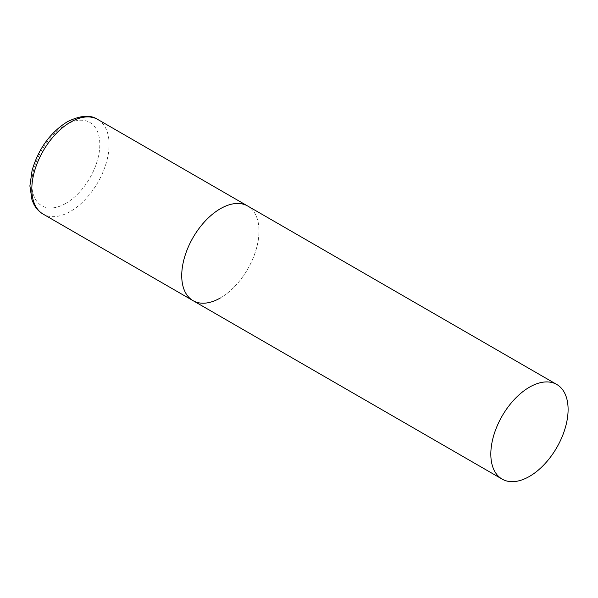 <?xml version="1.0" encoding="UTF-8"?>
<svg xmlns="http://www.w3.org/2000/svg" width="598" height="598" viewBox="0 0 598 598"><rect width="100%" height="100%" fill="white"/><g stroke="black" fill="none" stroke-linecap="round" stroke-linejoin="round"><path stroke-width="0.45" stroke-dasharray="2.99 2.24" d="M193.049 300.659A54.642 31.545 120 0 0 235.156 286.023A54.642 31.545 120 0 0 259.001 231.03A54.642 31.545 120 0 0 247.684 206.018A54.642 31.545 -60 0 1 256.064 249.807A54.642 31.545 -60 0 1 220.37 297.954M97.773 119.465A54.642 31.545 -60 0 1 106.152 163.254A54.642 31.545 -60 0 1 70.452 211.4A54.642 31.545 -60 0 1 43.138 214.106M65.817 203.372A48.087 27.762 -60 0 1 31.821 183.743A48.087 27.762 -60 0 1 65.817 124.847A48.087 27.762 -60 0 1 99.821 144.484A48.087 27.762 -60 0 1 65.817 203.372"/><path stroke-width="0.9" d="M220.37 297.954A54.642 31.545 -60 0 1 193.049 300.659A54.642 31.545 -60 0 1 184.67 256.878A54.642 31.545 -60 0 1 220.37 208.724A54.642 31.545 -60 0 1 247.684 206.018A54.642 31.545 120 0 0 205.577 220.655A54.642 31.545 120 0 0 181.732 275.648A54.642 31.545 120 0 0 193.049 300.659L43.138 214.106A54.642 31.545 -60 0 1 34.759 170.325A54.642 31.545 -60 0 1 70.452 122.171A54.642 31.545 -60 0 1 97.773 119.465C90.433 114.539 80.229 115.332 67.178 121.85C50.105 132.689 38.399 148.902 32.075 170.482L29.9 185.926L31.993 199.941L34.034 204.591C36.261 208.68 39.296 211.856 43.138 214.106M568.1 409.488A54.642 31.545 120 0 0 556.783 384.477A54.642 31.545 120 0 0 514.676 399.113A54.642 31.545 120 0 0 490.823 454.099A54.642 31.545 120 0 0 502.141 479.118A54.642 31.545 120 0 0 544.247 464.474A54.642 31.545 120 0 0 568.1 409.488M556.783 384.477L97.773 119.465M193.049 300.659L502.141 479.118"/></g></svg>
